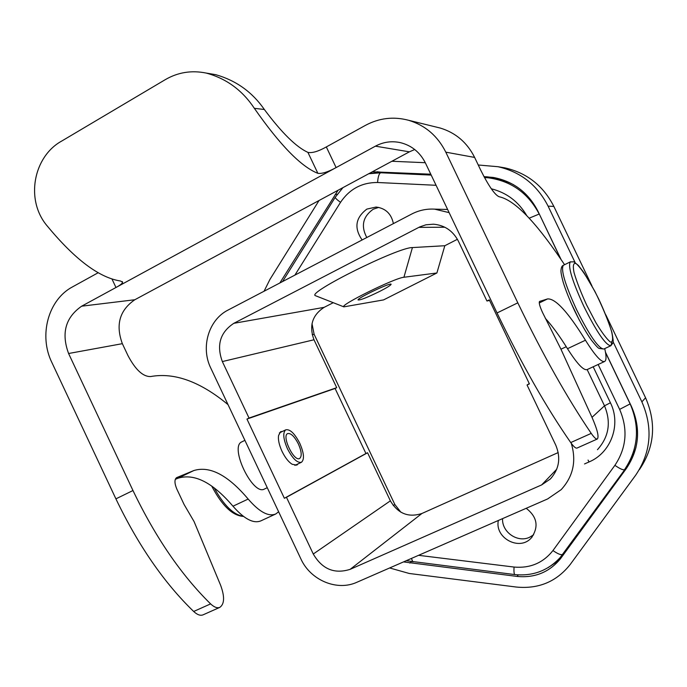 <?xml version="1.0" encoding="UTF-8"?>
<svg xmlns="http://www.w3.org/2000/svg" width="687" height="687" viewBox="0 0 687 687"><rect width="100%" height="100%" fill="white"/><g stroke="black" fill="none" stroke-linecap="round" stroke-linejoin="round"><path stroke-width="1.03" d="M571.266 443.313C576.599 460.994 573.233 476.443 561.167 489.659L547.625 498.942L356.931 582.25C336.974 591.455 310.455 580.223 300.88 558.892L210.806 368.146C200.484 347.339 208.573 319.747 228.161 310.009L411.762 214.009C418.933 210.308 426.541 208.685 434.579 209.14L449.135 212.635M533.627 534.821L529.479 537.32C517.474 543.022 501.69 531.987 502.575 518.625M436.898 272.979L403.922 277.265C395.102 277.771 339 305.449 343.844 306.857L383.569 299.91L436.898 272.979L444.824 245.723L412.423 247.569C398.434 247.054 305.947 293.074 315.445 295.685L316.02 295.908M333.264 302.692L324.135 307.355C312.284 315.084 308.901 325.887 313.993 339.773L222.348 361.568L249.029 418.048L336.707 387.674L313.993 339.773M558.213 452.561L421.947 513.464C408.499 517.861 397.971 513.653 390.371 500.84L367.571 452.759L365.939 453.523L335.084 388.464L336.707 387.674M457.413 239.291L444.824 245.723M379.799 291.348C386.764 287.767 390.517 285.448 391.083 284.392C392.371 281.541 357.661 297.849 358.039 299.91C359.868 300.417 367.116 297.557 379.799 291.348M526.225 508.294C537.217 516.916 538.969 526.723 531.472 537.706C519.93 551.558 494.468 538.179 498.358 520.463M593.19 366.789L610.417 402.771C621.392 424.6 611.001 452.845 589.042 461.947L584.525 463.948M418.563 555.319L514.039 567.05C530.149 568.45 543.125 562.954 552.949 550.553L614.899 465.331C626.544 447.847 628.124 429.195 619.631 409.375L598.145 364.488M526.809 215.709C518.548 201.66 506.714 192.686 491.308 188.788M436.073 185.292L377.575 182.502C361.886 182.399 349.537 189.011 340.529 202.33L294.895 275.118M362.135 239.961C353.882 228.015 355.471 217.727 366.884 209.088L376.098 207.045C385.579 208.264 391.35 213.786 393.393 223.61M366.798 237.522C360.709 226.032 362.856 216.603 373.23 209.217L378.735 207.388M635.964 447.581L631.988 458.1L627.145 466.404L562.378 554.898M222.348 361.568C216.319 345.106 220.149 332.362 233.82 323.319L419.817 226.882L425.957 224.795L433.463 224.194C444.687 225.199 452.991 230.849 458.384 241.163L486.954 301.018L489.556 300.408M365.939 453.523L284.366 498.264L286.462 497.285L313.272 554.014C322.169 569.197 334.466 574.298 350.172 569.325L541.648 484.91L550.235 479.071C559.201 469.212 561.039 457.911 555.766 445.142L527.049 385.003L529.419 383.896L489.299 299.867L486.954 301.018M284.366 498.264L246.959 419.07L249.029 418.048M313.272 554.014L390.371 500.84M527.049 385.003L529.282 383.612M286.462 497.285L367.571 452.759M335.084 388.464L246.959 419.07M487.461 177.65L490.475 177.856C498.599 178.646 506.302 180.939 513.601 184.743M431.196 175.073L380.847 172.772L431.196 175.082L380.813 172.772L368.721 173.742M282.529 431.393L280.588 431.702L278.587 435.481C277.952 439.611 279.094 444.91 282.031 451.368C285.165 457.74 288.549 462.042 292.198 464.275L296.818 465.125L298.098 463.862M369.245 173.459L381.809 172.265L430.921 174.507M484.146 176.937L493.146 177.426M626.87 467.787L563.1 555.105L556.264 562.206L548.054 567.66M389.641 567.96L409.272 573.482L516.358 587.05C538.625 589.18 556.564 581.666 570.193 564.508L635.638 475.249C651.087 452.347 653.165 427.889 641.881 401.869L613.182 341.989M605.771 314.749L645.565 397.782C656.609 423.226 654.565 447.151 639.442 469.573M319.043 200.51L269.922 279.454L264.074 291.228M575.079 262.46L548.097 206.152C537.286 184.992 520.574 171.844 497.963 166.709L478.255 165M425.287 162.707L391.891 161.265M499.02 166.932L504.79 167.843C526.929 172.875 543.28 185.73 553.851 206.418L548.097 206.152M393.273 505.572L394.836 504.49L314.122 334.286L312.216 334.732M591.936 285.886L553.851 206.418M312.01 323.663L314.122 334.286M394.836 504.49L400.856 512.193M279.849 282.984L338.064 190.256M372.345 171.793L430.783 174.206M483.983 176.628L493.446 177.478C513.55 181.359 528.397 192.626 537.981 211.287L561.176 259.712M605.47 352.191L631.499 406.541C641.074 428.602 639.296 449.35 626.166 468.774L560.403 558.823C549.257 572.245 534.804 578.111 517.045 576.419L403.492 561.906M298.381 443.931C294.422 436.339 290.833 432.896 287.604 433.609C281.472 436.125 294.113 462.162 299.661 458.461C302.057 456.305 301.627 451.462 298.381 443.931M299.79 443.304C294.629 433.403 289.948 428.911 285.723 429.847C282.658 432.638 283.233 438.941 287.449 448.774C292.619 458.667 297.291 463.167 301.456 462.265C304.581 459.448 304.023 453.128 299.79 443.304M242.056 441.75L241.661 441.939C229.226 447.117 253.099 496.332 264.486 488.998L267.26 487.693M579.442 320.365L570.648 302.082M436.666 127.172L440.238 128.048C455.679 132.737 467.143 142.527 474.631 157.426L480.831 170.393C488.732 186.134 494.838 194.919 499.14 196.748C514.125 199.891 534.666 220.673 560.747 259.085L564.577 264.701M604.715 348.601C606.475 356.081 606.449 360.374 604.646 361.474C601.357 362.538 594.959 355.454 585.453 340.228C568.046 312.053 555.414 298.287 547.548 298.931L539.535 301.43C538.745 302.684 539.767 306.436 542.618 312.671L560.704 348.67L592.065 417.481C597.372 429.667 599.124 436.846 597.321 439.01C596.11 439.371 594.075 437.49 591.224 433.385C567.153 397.945 542.678 354.423 517.809 302.83L445.803 152.162C437.679 135.974 425.279 125.352 408.602 120.285C393.599 116.309 379.233 117.992 365.475 125.343L326.145 147.035M278.63 511.772L275.719 513.996C268.462 516.925 259.274 511.944 248.17 499.054C227.981 475.146 209.87 465.64 193.837 470.543L176.576 477.654C174.343 479.535 174.446 483.356 176.86 489.127L184.09 504.49L194.086 521.588L220.613 585.255C224.804 596.659 224.537 604.028 219.806 607.377C217.204 608.373 214.138 607.205 210.608 603.89C181.282 575.071 155.408 537.286 132.977 490.527L68.588 353.504C61.117 333.229 65.48 317.454 81.659 306.187L375.403 146.168C383.303 141.969 391.599 140.783 400.272 142.613C411.59 145.412 419.98 152.222 425.442 163.025L497.036 312.963L517.809 302.83M219.806 607.377L202.983 614.874C200.329 615.896 197.221 614.762 193.674 611.473C164.15 582.937 138.224 545.392 115.905 498.856L51.843 362.444C38.575 335.505 48.15 299.669 72.564 286.857L98.181 272.73M275.719 513.996L260.862 520.875C253.443 523.889 244.151 518.994 232.979 506.207C212.687 482.48 194.361 473.154 177.993 478.229L175.288 479.346M414.725 149.526L409.392 151.836L134.824 299.747C119.59 310.223 115.433 324.865 122.355 343.672L127.945 355.548C135.468 369.769 143.025 376.768 150.608 376.553C174.421 372.242 200.235 381.603 228.041 404.643M115.974 287.492L336.106 167.576C328.077 171.982 322.005 173.897 317.875 173.33C301.241 166.821 280.073 145.155 254.345 108.314C242.374 90.272 226.341 78.524 206.246 73.08C191.596 70.091 177.933 72.29 165.249 79.666L61.787 141.015C33.388 156.481 24.775 200.381 47.661 226.487C75.089 259.592 99.392 277.771 120.569 281.017L122.612 282.271C122.312 283.525 120.105 285.26 115.974 287.492L111.981 279.016M210.471 73.792L215.718 74.677C236.079 80.473 252.292 92.084 264.358 109.499C281.679 132.737 296.191 147.035 307.913 152.385C312.156 153.244 318.296 151.423 326.325 146.932L336.106 167.576M592.005 417.344L604.5 405.811L587.162 369.58C583.649 370.748 577.089 363.792 567.488 348.695C559.458 335.814 552.073 325.698 545.332 318.33M597.321 439.01L577.011 448.07C575.715 448.465 573.628 446.627 570.734 442.565C546.337 407.494 521.777 364.299 497.036 312.963M605.53 352.525L630.151 403.93C640.129 427.228 638.249 449.143 624.526 469.668C623.212 470.277 620 468.835 614.899 465.331M626.218 467.71L560.18 557.535M619.631 409.375L630.219 403.862M412.878 561.914L411.427 558.437M597.45 449.71C608.948 436.82 611.301 422.196 604.5 405.811L610.417 402.771M588.046 460.067L589.042 461.947M444.85 227.225L418.838 227.371M233.82 323.319L324.135 307.355M421.947 513.464L350.172 569.325M541.648 484.91L556.719 469.238M539.295 214.035L560.841 259.222M378.7 172.72L380.847 172.772M484.507 177.598L487.718 177.735L484.464 177.512M490.475 177.856L487.813 177.744C510.913 180.793 528.037 192.892 539.201 214.035L529.145 218.2M377.575 182.502C378.03 176.585 379.112 173.339 380.804 172.772M340.529 202.33C337.119 199.874 335.359 198.191 335.256 197.272L335.368 197.075M403.922 277.265L412.423 247.569M564.886 551.747L562.722 554.349C561.193 555.276 557.938 554.005 552.949 550.553M514.941 574.598L514.769 574.564C514.039 573.954 513.799 571.447 514.039 567.05M645.565 397.782L641.881 401.869M335.265 194.284L337.18 194.378M377.129 171.759L381.809 172.265M486.465 176.739L490.029 177.203M561.133 557.844L563.829 554.134M517.045 576.419L518.281 574.899M409.838 563.065L411.393 561.708M445.803 152.162L474.631 157.426M115.905 498.856L132.977 490.527M193.674 611.473L210.608 603.89M177.993 478.229L193.837 470.543M232.979 506.207L248.17 499.054M122.355 343.672L68.588 353.504M81.659 306.187L134.824 299.747M409.392 151.836L375.403 146.168M264.358 109.499L254.345 108.314M317.875 173.33L307.913 152.385M567.488 348.695L585.453 340.228M539.252 302.958L547.548 298.931M570.734 442.565L591.224 433.385M243.258 516.246C233.623 514.932 223.928 505.477 214.164 487.856M586.672 305.097L595.801 322.529C601.915 332.62 606.784 339.129 610.408 342.066C612.838 342.366 613.242 338.846 611.602 331.512C608.811 322.443 604.697 311.984 599.253 300.159C590.622 282.589 581.571 268.222 576.135 263.61C573.37 262.563 572.666 265.543 574.031 272.55C576.702 281.679 580.91 292.525 586.672 305.097M611.834 342.392L610.855 345.733C605.805 345.372 596.814 332.268 583.873 306.411C572.331 281.284 567.788 266.453 570.262 261.91L570.553 261.764M563.615 265.182L563.297 265.337C560.704 269.931 565.161 284.77 576.668 309.863C589.601 335.668 598.643 348.721 603.821 349.013L610.752 345.784M560.266 557.44C548.071 570.631 532.914 576.341 514.795 574.581L406.232 560.712M447.615 209.458L434.579 209.14M551.721 477.482L549.909 479.389M342.95 187.628L335.265 197.246L282.546 281.567M343.886 306.874L315.513 295.711M532.167 536.908L531.472 537.715M497.963 166.709L504.79 167.843M563.1 555.105L560.403 558.823M285.723 429.847L279.386 432.922M301.31 462.342L294.869 465.391M566.251 346.72L560.953 349.211M241.661 441.939L244.907 440.358M206.246 73.071L215.718 74.677M122.277 281.567L122.612 282.271M408.602 120.285L440.238 128.048M587.162 369.58L604.646 361.474M243.473 516.409C232.567 515.774 221.978 505.658 211.708 486.07M603.821 349.013L599.176 348.455C598.283 348.318 595.681 345.527 591.361 340.082C586.337 332.963 580.764 323.216 574.658 310.85C569.403 299.558 565.573 289.991 563.177 282.142C561.562 276.251 560.824 272.335 560.97 270.395C561.236 267.406 562.009 265.714 563.297 265.337L570.262 261.91L573.911 261.833L578.394 265.44L583.916 272.653L594.865 291.331C602.387 306.488 608.047 320.108 611.851 332.199C613.105 338.743 613.491 342.281 613.027 342.822L610.855 345.733"/></g></svg>
